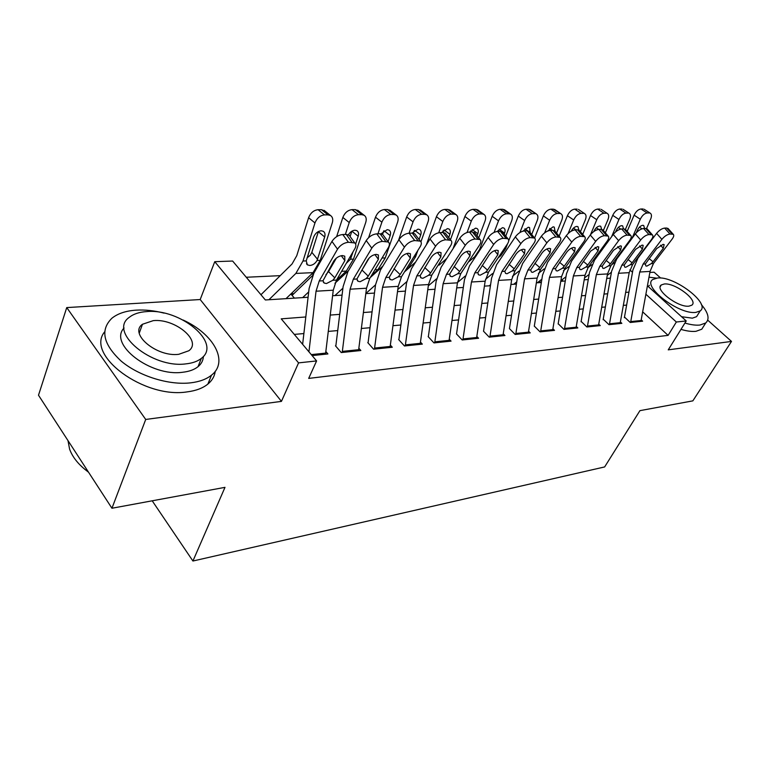 <?xml version="1.0" encoding="UTF-8"?>
<svg xmlns="http://www.w3.org/2000/svg" width="770" height="770" viewBox="0 0 770 770"><rect width="100%" height="100%" fill="white"/><g stroke="black" fill="none" stroke-linecap="round" stroke-linejoin="round"><path stroke-width="1.16" d="M660.641 278.037L654.096 272.195L649.861 272.445M647.426 285.795L686.224 320.946L668.245 349.85L731.5 341.418L692.846 400.862L639.928 410.651L604.643 466.938L192.923 561.022L224.984 487.352L111.948 508.248L38.5 395.222L66.74 307.586L145.713 419.458L281.445 401.372L298.558 362.882L214.753 261.685L232.627 261.04L265.352 299.963L308.077 297.268M281.445 401.372L200.2 299.54L66.74 307.586M200.2 299.54L214.753 261.685M377.435 271.059L376.347 271.117M346.5 272.522L344.652 272.609M313.351 274.091L311.465 274.178M280.242 275.65L246.256 277.258M731.5 341.418L707.736 320.166M111.948 508.248L145.713 419.458M624.653 317.221L630.255 322.476L642.632 321.186L641.218 319.868M603.362 319.319L608.993 324.69L621.852 323.352L620.399 321.976M581.244 321.514L586.913 326.99L600.263 325.594L598.771 324.17M558.25 323.785L563.948 329.377L577.837 327.933L576.297 326.442M534.332 326.143L540.059 331.86L554.506 330.359L552.927 328.8M515.736 334.392L524.543 278.856L527.931 270.078L546.844 242.839L541.377 236.226L522.628 263.484L517.584 276.613L509.442 328.607L515.178 334.45L530.232 332.89L528.605 331.254M483.483 331.177L489.248 337.154L504.937 335.518L503.262 333.805M456.418 333.853L462.202 339.965L478.574 338.261L476.842 336.461M428.168 336.644L433.972 342.91L451.056 341.129L449.276 339.233M398.648 339.56L404.462 345.98L422.326 344.123L420.478 342.111M367.781 342.611L373.594 349.195L392.276 347.251L390.38 345.124M335.46 345.807L341.264 352.554L360.841 350.523L358.868 348.271M293.659 293.697L291.002 293.851M294.409 298.134L290.848 293.996M516.603 282.879L516.112 282.388M540.935 282.552L539.443 281.108M563.245 281.146L561.907 279.866M305.796 316.961L281.223 318.847L316.595 360.928L308.683 378.407L668.1 335.373L642.681 311.86M626.626 305.093L623.354 305.382M605.364 306.97L601.707 307.288M583.275 308.914L579.213 309.271M560.31 310.945L555.815 311.34M536.411 313.043L531.454 313.486M511.54 315.238L506.073 315.719M485.61 317.529L479.614 318.058M458.574 319.916L451.99 320.493M430.353 322.399L423.134 323.034M400.862 325.007L392.969 325.7M370.024 327.722L361.39 328.482M337.722 330.571L328.289 331.408M303.881 333.554L294.304 334.401M312.11 355.596L327.905 353.95L325.864 351.553M152.21 500.808L192.923 561.022M686.224 320.946L676.349 322.014L645.886 294.236M668.1 335.373L676.349 322.014M316.595 360.928L298.558 362.882M629.879 269.885L632.497 272.262M332.601 295.719L342.072 295.122M365.817 293.62L374.48 293.072M397.512 291.618L405.434 291.118M427.783 289.703L435.021 289.241M456.716 287.874L463.319 287.46M484.407 286.122L490.423 285.747M510.934 284.448L516.41 284.101M536.372 282.84L541.339 282.523M560.772 281.3L565.276 281.012M584.209 279.818L588.27 279.558M606.741 278.394L610.398 278.163M628.946 292.148L625.663 292.398M607.665 293.784L604.007 294.063M585.566 295.478L581.504 295.786M562.581 297.239L558.086 297.586M538.663 299.078L533.706 299.463M513.763 300.993L508.296 301.407M487.814 302.985L481.808 303.447M460.749 305.064L454.156 305.565M432.49 307.23L425.261 307.788M402.951 309.502L395.048 310.108M372.064 311.869L363.411 312.533M339.714 314.353L330.263 315.074M308.934 351.803L316.037 291.214L319.232 280.983L337.53 249.182L331.947 241.405C334.709 237.314 338.319 235.014 342.785 234.523L348.406 242.271C343.93 242.791 340.302 245.091 337.53 249.182M302.629 344.315L309.097 288.529L313.833 273.215L331.947 241.405M325.517 354.2L333.266 290.194L336.49 280.078L354.874 248.662C356.26 246.131 356.231 244.225 354.768 242.954L348.406 242.271M325.903 274.707L328.569 271.589L334.806 277.855L344.854 260.635L341.312 255.698M351.871 242.175L346.259 234.446L342.785 234.523M346.259 234.446L349.156 235.245L350.109 236.554L351.861 231.192M336.336 258.152L328.569 271.589M334.806 277.855L332.804 280.27L326.461 283.553L324.18 283.033L322.986 280.79L333.776 261.059C335.961 257.834 338.839 256.006 342.4 255.563L344.758 256.179L344.854 260.635M285.997 298.664L313.063 272.638L320.233 260.366L332.313 222.751C333.256 219.373 332.65 216.957 330.465 215.484L327.962 214.869L321.552 209.7L325.084 211.153M268.932 299.742L295.863 273.427L302.995 261.02L314.969 222.953L308.606 217.718C310.541 212.876 313.708 210.2 318.087 209.709L321.552 209.7M260.963 294.737L292.061 263.956L296.777 255.669L308.606 217.718M317.067 260.491C315.248 263.552 312.822 265.207 309.79 265.477L307.374 264.851L306.229 260.895L313.611 237.208C315.161 233.368 317.683 231.221 321.177 230.779L323.236 231.279C324.94 232.424 325.431 234.321 324.68 236.968L317.067 260.491L320.233 260.366M318.087 209.709L324.488 214.888L327.962 214.869M324.488 214.888C320.108 215.398 316.932 218.093 314.969 222.953M307.105 257.806L310.329 255.217L311.84 252.339L318.433 231.51M88.54 472.231L84.825 469.325M67.991 440.613L69.598 449.131C72.63 457.495 78.925 465.157 88.463 472.106M164.068 313.12C154.298 310.608 144.972 309.617 136.097 310.146C125.866 310.839 117.82 313.525 111.948 318.193C99.984 329.916 103.084 344.238 121.256 361.178C139.197 376.203 169.044 385.395 190.633 382.844C199.497 381.785 206.447 379.225 211.49 375.163C229.037 361.611 213.771 334.036 183.154 320.041M104.624 331.87C85.123 355.105 144.163 398.87 187.062 391.892C195.898 390.785 202.847 388.176 207.881 384.076C212.145 380.524 214.599 376.261 215.244 371.294M203.386 356.404C203.203 360.447 201.422 363.873 198.025 366.684C194.329 369.667 189.208 371.525 182.692 372.257C150.901 376.954 108.166 344.209 124.076 328.001M146.435 311.609C139.187 312.11 133.499 313.996 129.37 317.259C107.771 331.803 151.748 368.734 185.955 363.864C192.49 363.171 197.611 361.342 201.316 358.397C222.26 343.17 180.324 308.173 146.435 311.609M178.736 354.315L188.823 350.764C202.385 341.043 175.146 318.27 153.269 320.638L142.469 324.266C128.638 333.708 156.724 357.28 178.736 354.315M684.905 323.053C690.882 324.815 695.897 325.479 699.969 325.036L705.724 322.976C709.882 319.059 708.41 312.909 701.326 304.516M680.978 329.387C686.936 331.129 691.951 331.764 696.013 331.302L701.788 329.204L704.001 325.691M698.169 314.131L696.581 316.663L692.336 318.164L681.537 316.711M648.273 286.565L649.38 285.295M657.58 277.989L652.816 279.5C641.603 286.171 679.111 315.055 695.945 312.37L700.19 310.897C710.97 303.775 674.501 275.93 657.58 277.989M688.996 306.142L691.787 305.19C698.785 300.656 675.165 282.59 664.269 283.986L661.266 284.958C654.096 289.308 678.139 307.798 688.996 306.142M656.396 278.114L648.995 277.181M342.217 352.458L350.081 289.202L353.324 279.202L371.794 248.142L366.222 240.558C368.984 236.563 372.497 234.321 376.761 233.839L382.372 241.395C378.099 241.905 374.576 244.148 371.794 248.142M335.864 345.769L343.112 286.584L347.925 271.627L366.222 240.558M358.522 350.764L366.501 288.221L369.773 278.345L388.321 247.642C389.745 245.139 389.755 243.262 388.35 242.03L382.372 241.395M385.683 241.308L380.072 233.772L376.761 233.839M380.072 233.772L382.748 234.513L383.604 235.668M361.351 271.002L362.006 270.049L368.243 276.17L378.378 259.336L374.884 254.572M369.234 257.94L362.006 270.049M368.243 276.17L366.26 278.528L360.129 281.724L358.021 281.243L356.905 279.01L367.829 259.74C370.024 256.593 372.824 254.812 376.212 254.379L378.397 254.947L378.378 259.336M374.461 349.099L382.546 287.277L385.828 277.498L404.442 247.151L398.879 239.749C401.632 235.851 405.049 233.666 409.13 233.195L414.732 240.567C410.651 241.058 407.214 243.253 404.442 247.151M368.108 342.583L375.558 284.727L380.428 270.116L398.879 239.749M390.034 347.482L398.215 286.344L401.517 276.68L420.189 246.679C421.642 244.196 421.7 242.348 420.353 241.154L414.732 240.567M417.879 240.49L412.287 233.127L409.13 233.195M412.287 233.127L414.761 233.81L415.54 234.831M394.009 268.692L400.131 274.553L398.167 276.853L392.238 279.982L390.284 279.529L389.235 277.325L400.284 258.489C402.469 255.419 405.193 253.667 408.447 253.253L410.458 253.782L410.343 258.104L406.897 253.513M400.131 274.553L410.343 258.104M405.261 345.894L413.529 285.439L416.849 275.881L435.57 246.208L430.016 238.979C432.769 235.168 436.099 233.031 440.007 232.578L445.589 239.778C441.682 240.25 438.342 242.396 435.57 246.208M398.908 339.541L406.531 282.956L411.459 268.663L430.016 238.979M420.141 344.344L428.495 284.544L431.826 275.102L450.594 245.755C452.077 243.291 452.173 241.482 450.883 240.317L445.589 239.778M448.592 239.701L443.01 232.521L440.007 232.578M443.01 232.521L445.31 233.146L446.003 234.051M424.742 267.556L430.574 273.013L428.63 275.265L422.894 278.307L421.075 277.903L420.102 275.708L431.239 257.296C433.423 254.283 436.08 252.579 439.189 252.175L441.056 252.666L440.844 256.92L437.456 252.502M430.574 273.013L440.844 256.92M434.704 342.833L443.135 283.678L446.475 274.332L465.282 245.312L459.748 238.248C462.491 234.523 465.735 232.434 469.479 231.991L475.042 239.027C471.298 239.489 468.044 241.578 465.282 245.312M428.351 336.625L436.138 281.271L441.104 267.286L459.748 238.248M448.939 341.351L457.447 282.831L460.807 273.581L479.633 244.87C481.144 242.435 481.279 240.654 480.037 239.518L475.042 239.027M477.91 238.95L472.356 231.934L469.479 231.991M472.356 231.934L475.119 233.31M454.108 266.449L459.671 271.541L457.746 273.745L452.183 276.719L450.498 276.343L449.593 274.168L460.797 256.15C462.982 253.214 465.561 251.54 468.545 251.155L470.287 251.607L469.979 255.794L466.659 251.54M459.671 271.541L469.979 255.794M336.298 280.405L346.269 271.098L353.507 259.105L365.75 222.366C366.732 219.026 366.173 216.659 364.075 215.244L361.756 214.666L355.345 209.623L358.56 210.903M302.677 297.605L308.703 291.897M345.335 234.465L349.233 222.559L342.842 217.448C344.787 212.722 347.857 210.114 352.034 209.633L355.345 209.623M336.625 236.66L342.842 217.448M292.061 295.411L312.668 275.458M353.055 251.771L350.485 259.221L346.298 263.311M352.034 209.633L358.454 214.686L361.756 214.666M358.454 214.686C354.267 215.186 351.187 217.814 349.233 222.559M348.396 234.812C350.167 231.963 352.371 230.432 354.98 230.201L356.885 230.663C358.531 231.77 358.974 233.637 358.204 236.255L355.625 244.032M371.458 275.544L377.964 269.635L385.269 257.911L397.647 222.001C398.648 218.709 398.148 216.37 396.127 215.003L393.98 214.474L387.57 209.546L390.496 210.682M334.911 295.574L342.91 288.201M377.935 233.82L381.882 222.184L375.49 217.198C377.435 212.578 380.409 210.027 384.413 209.555L387.57 209.546M368.628 237.632L375.49 217.198M334.95 283.283L348.492 270.674M383.017 256.42L380.63 260.375M384.413 209.555L390.833 214.493L393.98 214.474M390.833 214.493C386.829 214.984 383.845 217.544 381.882 222.184M381.044 233.83L387.223 229.653L388.985 230.076C390.573 231.144 390.967 232.983 390.188 235.562L388.08 241.674M382.555 234.378L383.72 230.952M404.943 271.175L408.264 268.239L415.608 256.757L417.86 250.414M420.93 241.79L428.091 221.654C429.131 218.391 428.669 216.101 426.724 214.782L424.742 214.301L418.322 209.478L420.998 210.489M365.827 293.534L375.548 284.833M409.062 233.195L413.047 221.827L406.656 216.957C408.601 212.433 411.478 209.95 415.309 209.488L418.322 209.478M398.552 240.278L406.656 216.957M370.216 277.614L382.825 266.16M415.309 209.488L421.729 214.31L424.742 214.301M421.729 214.31C417.898 214.792 415.001 217.294 413.047 221.827M412.075 233.137L418.004 229.133L419.64 229.518C421.161 230.557 421.527 232.357 420.718 234.908L419.092 239.499M413.278 233.204L414.125 230.798M436.869 267.219L445.099 254.35M450.45 239.749L457.197 221.317C458.256 218.102 457.842 215.85 455.975 214.57L454.127 214.127L447.726 209.411L450.171 210.316M397.792 289.53L406.724 281.714M438.756 232.723L442.808 221.481L436.426 216.726C438.371 212.308 441.172 209.873 444.839 209.421L447.726 209.411M426.368 244.812L436.426 216.726M404.491 271.906L415.55 262.118M444.839 209.421L451.249 214.137L454.127 214.127M451.249 214.137C447.582 214.609 444.762 217.053 442.808 221.481M441.672 232.54L447.418 228.623L448.939 228.988C450.411 229.989 450.729 231.76 449.901 234.282L448.717 237.535M442.5 232.53L443.145 230.74M462.876 339.897L471.452 282.003L474.82 272.85L493.676 244.446L488.161 237.545C490.894 233.897 494.061 231.857 497.651 231.423L503.195 238.305C499.605 238.758 496.429 240.798 493.676 244.446M456.543 333.843L464.464 279.645L469.459 265.958L488.161 237.545M476.514 338.482L485.148 281.185L488.526 272.137L507.401 244.032C508.941 241.616 509.105 239.865 507.911 238.758L503.195 238.305M505.938 238.228L500.394 231.366L497.651 231.423M500.394 231.366L502.954 232.617M482.203 265.371L487.516 270.126L485.601 272.291L480.201 275.198L478.632 274.842L477.795 272.695L489.056 255.053C491.241 252.185 493.753 250.548 496.612 250.173L498.228 250.587L497.844 254.716L494.59 250.625M487.516 270.126L497.844 254.716M478.709 237.834L485.042 221C486.12 217.823 485.755 215.61 483.945 214.378L482.232 213.954L475.841 209.353L478.083 210.152M468.535 261.8L470.2 259.259M428.312 285.863L436.561 278.817M467.072 232.463L471.279 221.154L464.907 216.495C466.841 212.183 469.565 209.796 473.088 209.363L475.841 209.353M453.049 248.681L464.907 216.495M439.035 265.15L446.764 258.46M473.088 209.363L479.479 213.973L482.232 213.954M479.479 213.973C475.956 214.426 473.223 216.822 471.279 221.154M469.989 231.982L475.552 228.151L476.967 228.478C478.382 229.45 478.671 231.192 477.833 233.685L477.053 235.755M470.432 231.972L470.855 230.817M489.864 337.087L498.556 280.396L501.944 271.435L520.838 243.628L515.351 236.871C518.075 233.3 521.155 231.308 524.601 230.885L530.116 237.612C526.67 238.055 523.581 240.057 520.838 243.628M483.55 331.167L491.587 278.095L496.612 264.697L515.351 236.871M502.935 335.73L511.684 279.616L515.072 270.751L533.976 243.224C535.535 240.837 535.737 239.104 534.592 238.036L530.116 237.612M532.744 237.545L527.238 230.836L524.601 230.885M527.238 230.836L529.596 231.972M509.085 264.312L514.168 268.778L512.271 270.896L507.035 273.735L505.572 273.408L504.793 271.29L516.102 254.013C518.268 251.193 520.732 249.605 523.475 249.23L524.986 249.624L524.514 253.686L521.328 249.759M514.168 268.778L524.514 253.686M505.765 236.101L511.713 220.692C512.801 217.554 512.474 215.388 510.741 214.185L509.143 213.8L502.772 209.296L504.831 210.008M457.495 282.503L465.147 276.093M494.109 232.405L498.517 220.846L492.174 216.283C494.099 212.058 496.746 209.729 500.125 209.296L502.772 209.296M468.304 262.147L474.715 256.728L479.614 249.461L492.174 216.283M500.125 209.296L506.506 213.81L509.143 213.8M506.506 213.81C503.128 214.262 500.462 216.601 498.517 220.846M497.083 231.462L502.492 227.689L503.811 227.997C505.178 228.94 505.438 230.644 504.581 233.108L504.186 234.147M528.278 333.092L537.123 278.105L540.53 269.423L559.434 242.454C561.003 240.086 561.243 238.382 560.137 237.352L555.901 236.948C552.591 237.381 549.568 239.345 546.844 242.839M558.423 236.891L552.937 230.317L550.415 230.374L555.901 236.948M552.937 230.317L555.131 231.356M541.377 236.226C544.092 232.733 547.104 230.779 550.415 230.374M534.861 263.292L539.712 267.488L537.835 269.558L532.753 272.339L531.387 272.031L530.665 269.933L542.003 253.012C544.159 250.25 546.565 248.691 549.202 248.335L550.608 248.691L550.069 252.695L546.95 248.922M539.712 267.488L550.069 252.695M531.685 234.513L537.277 220.393C538.374 217.304 538.095 215.167 536.421 214.012L528.576 209.238L530.472 209.883M489.248 285.814L490.577 284.736M485.495 279.346L492.569 273.543M519.943 232.53L524.63 220.538L518.297 216.081C520.212 211.942 522.801 209.661 526.045 209.238L528.576 209.238M498.046 257.96L500.779 255.698L505.688 248.575L507.526 243.84M508.691 240.837L518.297 216.081M526.045 209.238L532.397 213.665L534.929 213.646M532.397 213.665C529.154 214.099 526.565 216.389 524.63 220.538M522.926 231.164L528.316 227.246L529.548 227.535L530.184 232.675M540.569 331.812L549.462 277.373L552.86 268.778L571.764 242.078L566.335 235.61C569.03 232.194 571.975 230.278 575.161 229.874L580.619 236.323C577.433 236.737 574.478 238.662 571.764 242.078M534.284 326.239L542.523 275.188L547.576 262.32L566.335 235.61M552.61 330.561L561.542 276.661L564.949 268.143L583.843 241.713C585.431 239.374 585.691 237.699 584.632 236.688L580.619 236.323M583.025 236.255L577.577 229.826L575.161 229.874M577.577 229.826L579.608 230.769M559.569 262.291L564.218 266.247L562.36 268.278L557.422 271.002L556.142 270.713L555.488 268.634L566.836 252.05C568.982 249.345 571.33 247.815 573.871 247.468L575.18 247.805L574.564 251.752L571.532 248.123M564.218 266.247L574.564 251.752M556.556 233.06L561.792 220.114C562.909 217.053 562.668 214.965 561.051 213.839L553.332 209.18L555.083 209.758M513.754 284.265L516.757 281.868M512.435 276.334L518.884 271.146M544.611 232.887L549.655 220.249L543.36 215.889C545.266 211.837 547.778 209.594 550.906 209.18L553.332 209.18M529.086 231.337L534.592 238.036L543.36 215.889M526.536 254.061L530.453 248.364M550.906 209.18L557.23 213.511L559.655 213.502M557.23 213.511C554.111 213.945 551.58 216.187 549.655 220.249M547.595 231.087L553.081 226.823L554.236 227.092L555.083 231.298M564.42 329.329L573.38 275.958L576.788 267.527L595.672 241.356L590.272 235.023C592.958 231.664 595.826 229.797 598.896 229.402L604.315 235.707C601.255 236.12 598.367 237.997 595.672 241.356M558.144 323.978L566.47 273.822L571.532 261.203L590.272 235.023M575.989 328.126L584.979 275.265L588.396 266.921L607.26 241C608.868 238.681 609.157 237.035 608.136 236.053L604.315 235.707M606.635 235.649L601.216 229.354L598.896 229.402M601.216 229.354L603.112 230.211M583.294 261.328L587.751 265.053L585.912 267.046L581.109 269.712L579.916 269.442L579.309 267.392L590.667 251.126L597.539 246.641L598.762 246.958L598.088 250.837L595.123 247.353M587.751 265.053L598.088 250.837M587.337 326.942L596.355 274.592L599.772 266.324L618.618 240.654L613.257 234.455C615.923 231.164 618.734 229.335 621.688 228.95L627.078 235.129C624.124 235.524 621.303 237.372 618.618 240.654M581.071 321.802L589.474 272.503L594.546 260.125L613.257 234.455M598.463 325.787L607.511 273.928L610.928 265.737L629.754 240.317C631.371 238.026 631.689 236.4 630.707 235.447L627.078 235.129M629.302 235.071L623.921 228.902L621.688 228.95M623.921 228.902L625.683 229.691M606.086 260.385L610.36 263.908L608.541 265.862L603.863 268.48L602.746 268.23L602.188 266.199L613.546 250.24L620.264 245.842L621.419 246.14L620.678 249.971L617.79 246.612M610.36 263.908L620.678 249.971M609.378 324.651L618.454 273.283L621.862 265.169L640.669 239.99L635.346 233.907C637.993 230.682 640.746 228.883 643.595 228.507L648.946 234.571C646.097 234.956 643.335 236.765 640.669 239.99M603.141 319.704L611.601 271.242L616.674 259.095L635.346 233.907M620.091 323.535L629.186 272.647L632.594 264.611L651.381 239.662C653.008 237.391 653.345 235.793 652.402 234.869L648.946 234.571M651.083 234.513L645.741 228.469L643.595 228.507M645.741 228.469L647.378 229.191M628.002 259.471L632.103 262.811L630.303 264.726L625.75 267.286L624.701 267.055L624.191 265.044L635.539 249.393L642.113 245.081L643.191 245.361L642.392 249.124L639.581 245.899M632.103 262.811L642.392 249.124M630.601 322.438L639.716 272.022L643.123 264.052L661.882 239.345L656.589 233.387C659.216 230.22 661.911 228.459 664.664 228.084L669.977 234.032C667.224 234.407 664.529 236.188 661.882 239.345M624.374 317.683L632.901 270.02L637.964 258.104L656.589 233.387M640.919 321.369L650.053 271.406L653.451 263.513L672.181 239.037C673.808 236.785 674.174 235.216 673.269 234.311L669.977 234.032M672.027 233.974L666.724 228.045L664.664 228.084M666.724 228.045L668.254 228.709M649.081 258.585L653.037 261.752L651.247 263.629L646.81 266.141L645.818 265.919L645.366 263.937L656.694 248.575L663.124 244.34L664.144 244.61L663.288 248.315L660.554 245.216M653.037 261.752L663.288 248.315M580.426 231.731L585.335 219.845C586.471 216.822 586.259 214.772 584.7 213.675L578.722 209.652M537.316 282.783L541.868 279.212M538.384 273.446L544.169 268.874M568.154 233.512L573.688 219.979L567.413 215.696C569.309 211.721 571.764 209.536 574.766 209.132L577.105 209.122M559.116 236.13L567.413 215.696M574.766 209.132L581.061 213.377L583.39 213.357M581.061 213.377C578.058 213.791 575.604 215.995 573.688 219.979M571.215 231.202C572.774 228.295 574.661 226.707 576.865 226.419L577.943 226.669L578.896 230.086M603.362 230.509L607.963 219.585C609.109 216.601 608.926 214.58 607.424 213.521L601.437 209.555M560.878 280.665L565.988 276.728M563.457 270.636L568.481 266.728M590.513 234.696L596.76 219.71L590.523 215.523C592.409 211.625 594.806 209.478 597.693 209.084L599.936 209.074M582.697 234.407L590.523 215.523M597.693 209.084L603.959 213.242L606.202 213.223M603.959 213.242C601.072 213.646 598.665 215.802 596.76 219.71M601.659 229.373L600.725 226.265L599.715 226.034C597.414 226.38 595.499 228.093 593.988 231.192L593.872 231.481M625.413 229.383L629.725 219.334C630.871 216.389 630.726 214.397 629.273 213.367L623.296 209.459M584.536 277.912L589.156 274.409M587.77 267.825L591.88 264.688M611.611 236.708L618.945 219.46L612.737 215.35C614.614 211.529 616.953 209.421 619.744 209.026L621.9 209.026M605.355 232.829L612.737 215.35M619.744 209.026L625.971 213.107L628.128 213.097M625.971 213.107C623.18 213.511 620.841 215.629 618.945 219.46M623.507 228.911L622.641 225.88L621.688 225.658C619.465 225.995 617.598 227.679 616.096 230.721L615.567 231.963M646.531 228.565L650.669 219.094C651.824 216.187 651.699 214.233 650.303 213.232L644.326 209.373M607.27 275.352L611.428 272.243M611.544 264.909L614.422 262.743M631.949 238.498L640.293 219.209L634.114 215.177C635.981 211.432 638.263 209.363 640.958 208.988L643.037 208.978M627.155 231.375L634.114 215.177M640.958 208.988L647.147 212.982L649.226 212.972M647.147 212.982C644.461 213.377 642.18 215.456 640.293 219.209M644.538 228.488L643.72 225.504L642.835 225.292C640.688 225.629 638.869 227.285 637.377 230.259L636.29 232.771M322.986 280.79L319.232 280.983M336.49 280.078L332.804 280.27M333.266 290.194L316.037 291.214M325.672 353.112L311.282 354.604M302.995 261.02L306.229 260.895M295.863 273.427L313.063 272.638M324.68 236.968L318.366 231.751M311.84 252.339L317.538 259.317M356.905 279.01L353.324 279.202M369.773 278.345L366.26 278.528M366.501 288.221L350.081 289.202M358.685 349.705L342.371 351.389M389.235 277.325L385.828 277.498M401.517 276.68L398.167 276.853M398.215 286.344L382.546 287.277M390.197 346.452L374.624 348.059M420.102 275.708L416.849 275.881M431.826 275.102L428.63 275.265M428.495 284.544L413.529 285.439M420.314 343.333L405.424 344.873M449.593 274.168L446.475 274.332M460.807 273.581L457.746 273.745M457.447 282.831L443.135 283.678M449.112 340.359L434.867 341.832M341.611 271.319L346.269 271.098M350.485 259.221L353.507 259.105M358.204 236.255L351.9 231.173M350.013 256.959L350.956 258.085M374.942 269.779L377.964 269.635M382.382 258.017L385.269 257.911M390.188 235.562L384.038 230.74M406.724 268.306L408.264 268.239M413.875 256.824L415.608 256.757M420.718 234.908L414.741 230.326M449.901 234.282L444.097 229.922M477.795 272.695L474.82 272.85M488.526 272.137L485.601 272.291M485.148 281.185L471.452 282.003M476.688 337.51L463.049 338.916M477.833 233.685L472.203 229.537M504.793 271.29L501.944 271.435M515.072 270.751L512.271 270.896M511.684 279.616L498.556 280.396M503.118 334.777L490.038 336.134M504.581 233.108L499.114 229.162M530.665 269.933L527.931 270.078M540.53 269.423L537.835 269.558M537.123 278.105L524.543 278.856M528.461 332.159L515.919 333.458M527.835 230.865L524.928 228.796M555.488 268.634L552.86 268.778M564.949 268.143L562.36 268.278M561.542 276.661L549.462 277.373M552.793 329.647L540.752 330.888M552.388 230.336L549.693 228.449M579.309 267.392L576.788 267.527M588.396 266.921L585.912 267.046M584.979 275.265L573.38 275.958M576.162 327.231L564.593 328.424M602.188 266.199L599.772 266.324M610.928 265.737L608.541 265.862M607.511 273.928L596.355 274.592M598.646 324.911L587.51 326.056M624.191 265.044L621.862 265.169M632.594 264.611L630.303 264.726M629.186 272.647L618.454 273.283M620.274 322.668L609.561 323.775M645.366 263.937L643.123 264.052M653.451 263.513L651.247 263.629M650.053 271.406L639.716 272.022M641.102 320.522L630.784 321.581M576.027 229.855L573.477 228.103M598.752 229.412L596.327 227.776M620.745 229.065L618.32 227.448M642.026 228.815L639.485 227.14M324.18 283.033L323.333 282.167M349.156 235.245L354.768 242.954M307.374 264.851L306.498 263.754M330.465 215.484L324.064 210.326M139.255 333.15L142.469 324.266M198.025 366.684L201.316 358.397M211.49 375.163L207.881 384.076M660.237 286.671L661.266 284.958M696.581 316.663L700.19 310.897M705.724 322.976L701.788 329.204M358.021 281.243L357.261 280.492M382.748 234.513L388.35 242.03M390.284 279.529L389.61 278.875M414.761 233.81L420.353 241.154M421.075 277.903L420.468 277.325M445.31 233.146L450.883 240.317M450.498 276.343L449.95 275.833M474.484 232.521L480.037 239.518M364.075 215.244L357.655 210.2M396.127 215.003L389.707 210.085M426.724 214.782L420.314 209.979M455.975 214.57L449.565 209.873M478.632 274.842L478.151 274.399M502.377 231.914L507.911 238.758M483.945 214.378L477.564 209.777M510.741 214.185L504.369 209.681M554.66 230.798L560.137 237.352M536.421 214.012L530.068 209.604M579.194 230.269L584.632 236.688M561.051 213.839L554.727 209.517M602.727 229.768L608.136 236.053M625.336 229.287L630.707 235.447M647.069 228.825L652.402 234.869M667.975 228.392L673.269 234.311M584.7 213.675L578.414 209.44M607.424 213.521L601.168 209.373M629.273 213.367L623.055 209.305M650.303 213.232L644.115 209.238"/></g></svg>
